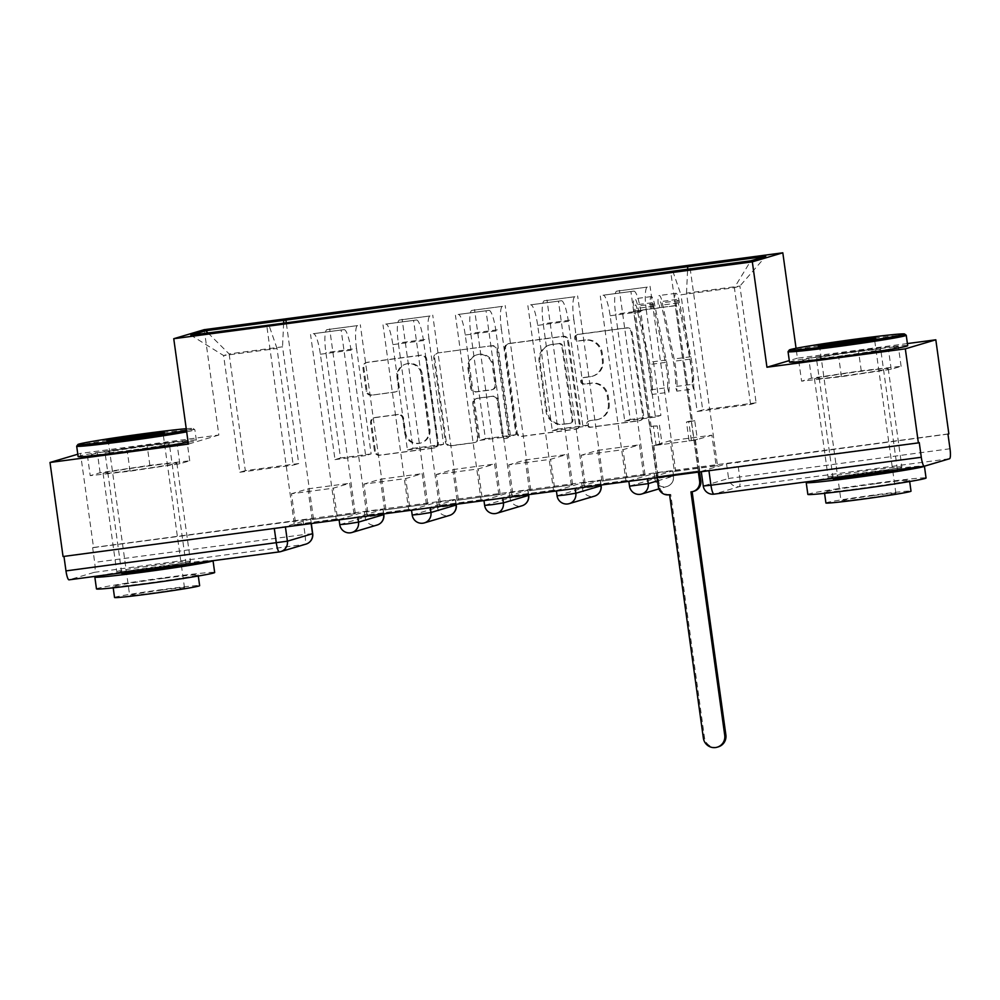 <?xml version="1.0" encoding="UTF-8"?>
<svg xmlns="http://www.w3.org/2000/svg" width="1000" height="1000" viewBox="0 0 1000 1000"><rect width="100%" height="100%" fill="white"/><g stroke="black" fill="none" stroke-linecap="round" stroke-linejoin="round"><path stroke-width="0.75" stroke-dasharray="5 3.75" d="M575.662 337.938A3.275 3.212 73.5 0 1 578.4 334.263L626.838 327.825A4.688 4.6 73.5 0 1 632.038 331.863L643.625 415.363A4.688 4.6 73.5 0 1 639.7 420.6L591.275 427.038A3.275 3.212 73.5 0 1 589.9 420.637A3.275 3.212 73.5 0 1 590.375 420.538L596.65 419.712A14.988 14.712 73.5 0 0 609.175 402.925L608.2 395.962A14.988 14.712 73.5 0 0 591.562 383.062L585.288 383.9A3.275 3.212 73.5 0 1 583.913 377.5A3.275 3.212 73.5 0 1 584.388 377.4L590.662 376.575A14.988 14.712 73.5 0 0 603.188 359.787L602.212 352.825A14.988 14.712 73.5 0 0 585.575 339.925L579.312 340.763A3.275 3.212 73.5 0 1 575.662 337.938M595.75 419.975A14.988 14.712 73.5 0 0 608.275 403.188L607.312 396.238A14.988 14.712 73.5 0 0 590.675 383.325L584.4 384.162A3.275 3.212 73.5 0 1 583.025 377.762A3.275 3.212 73.5 0 1 583.5 377.663L589.775 376.838A14.988 14.712 73.5 0 0 602.3 360.05L601.325 353.1A14.988 14.712 73.5 0 0 584.688 340.188L578.413 341.025A3.275 3.212 73.5 0 1 577.038 334.625A3.275 3.212 73.5 0 1 577.513 334.525L625.95 328.1A4.688 4.6 73.5 0 1 631.15 332.125L642.725 415.625A4.688 4.6 73.5 0 1 638.812 420.863L590.388 427.3A3.275 3.212 73.5 0 1 589 420.913A3.275 3.212 73.5 0 1 589.487 420.8L596.65 419.712M339.212 519.388L364.363 511.925L383.113 509.375L357.788 516.925L339.212 519.388L339.762 524.663M411.65 509.762L436.8 502.3L455.55 499.75L430.225 507.3L411.65 509.762L412.2 515.037M484.087 500.15L509.237 492.675L527.987 490.125L502.663 497.675L484.087 500.15L484.637 505.425M556.525 490.525L581.675 483.05L600.425 480.513L575.1 488.05L556.525 490.525L557.075 495.8M628.962 480.9L654.112 473.438L672.862 470.887L647.537 478.425L628.962 480.9L629.513 486.175M871.912 469.975A37.225 1.113 172.1 0 1 901.862 466.912A37.225 1.113 172.1 0 1 858.05 474.087A37.225 1.113 172.1 0 1 828.112 477.15A37.225 1.113 172.1 0 1 871.912 469.975M858.275 371.675A37.225 1.113 172.1 0 1 888.225 368.612A37.225 1.113 172.1 0 1 844.412 375.788A37.225 1.113 172.1 0 1 814.475 378.85A37.225 1.113 172.1 0 1 858.275 371.675M160.538 564.475A37.225 1.113 172.1 0 1 190.487 561.413A37.225 1.113 172.1 0 1 146.675 568.587A37.225 1.113 172.1 0 1 116.737 571.65A37.225 1.113 172.1 0 1 160.538 564.475M146.9 466.175A37.225 1.113 172.1 0 1 176.85 463.113A37.225 1.113 172.1 0 1 133.038 470.288A37.225 1.113 172.1 0 1 103.088 473.35A37.225 1.113 172.1 0 1 146.9 466.175M372.262 394.95A4.688 4.6 73.5 0 1 367.05 390.925L363.8 367.5A4.688 4.6 73.5 0 1 367.713 362.25L421.5 355.112A4.688 4.6 73.5 0 1 426.7 359.137L438.288 442.638A4.688 4.6 73.5 0 1 434.375 447.875L380.588 455.025A4.688 4.6 73.5 0 1 375.387 450.988L371.463 422.688A4.688 4.6 73.5 0 1 375.375 417.45L398.4 414.387A4.688 4.6 73.5 0 1 403.6 418.425L405.55 432.45A12.537 12.287 73.5 0 0 421.3 442.85A12.537 12.287 73.5 0 0 429.925 429.212L422.3 374.25A12.537 12.287 73.5 0 0 406.538 363.85A12.537 12.287 73.5 0 0 397.912 377.488L399.188 386.65A4.688 4.6 73.5 0 1 395.275 391.9L371.362 395.213A4.688 4.6 73.5 0 1 366.163 391.188L362.912 367.762A4.688 4.6 73.5 0 1 366.825 362.512L420.613 355.375A4.688 4.6 73.5 0 1 425.812 359.4L437.4 442.9A4.688 4.6 73.5 0 1 433.488 448.137L379.7 455.288A4.688 4.6 73.5 0 1 374.5 451.25L370.575 422.962A4.688 4.6 73.5 0 1 374.487 417.713L397.512 414.65A4.688 4.6 73.5 0 1 402.713 418.688L404.65 432.725L405.55 432.45M204.237 329.663L218.863 435.037L80.487 453.425L93.537 547.463L948.85 433.837M907.4 343.575L797.438 358.188L796.062 348.312M505.55 348.663A4.688 4.6 73.5 0 1 509.462 343.425L563.25 336.275A4.688 4.6 73.5 0 1 568.45 340.312L580.037 423.8A4.688 4.6 73.5 0 1 576.125 429.05L522.337 436.188A4.688 4.6 73.5 0 1 517.137 432.163L505.55 348.663L504.663 348.925A4.688 4.6 73.5 0 1 508.575 343.688L562.362 336.538A4.688 4.6 73.5 0 1 567.562 340.575L579.15 424.062A4.688 4.6 73.5 0 1 575.237 429.312L521.45 436.45A4.688 4.6 73.5 0 1 516.25 432.425L504.663 348.925M492.375 345.688L438.587 352.837A4.688 4.6 73.5 0 0 434.675 358.075L446.262 441.575A4.688 4.6 73.5 0 0 451.463 445.6L474.487 442.55A4.688 4.6 73.5 0 0 478.4 437.3L473.7 403.438A4.688 4.6 73.5 0 1 477.612 398.2L492.887 396.175A4.688 4.6 73.5 0 1 498.088 400.2L502.975 435.462A3.275 3.212 73.5 0 0 507.1 438.175A3.275 3.212 73.5 0 0 509.363 434.613L497.575 349.725A4.688 4.6 73.5 0 0 492.375 345.688L438.587 352.837M63.963 556.388L274.288 528.3L285.35 526.55L310.5 519.075L311.125 523.562M93.537 547.463L92.65 547.725L94.675 562.375A9.55 1.837 -97.6 0 1 94.213 572.35L69.062 579.825M63.938 556.25L63.05 556.512M80.487 453.425L77.787 454.225M947.962 434.1L726.55 463.812L701.4 471.275L703.263 486M646.287 310.05A21.95 4.213 -97.6 0 1 647.35 287.087L616.712 291.163A21.95 4.213 82.4 0 0 615.638 314.113L630.262 419.5L624.75 421.138L610.125 315.75A21.95 4.213 82.4 0 0 603.15 295.2A21.95 4.213 82.4 0 0 603.025 295.225L633.675 291.163A21.95 4.213 -97.6 0 1 633.8 291.125A21.95 4.213 -97.6 0 1 640.775 311.675L655.4 417.062L660.913 415.425L646.287 310.05L615.638 314.113M656.6 476.737L699.725 470.788L656.6 476.737L630.962 291.962M657.925 476.337L653.662 445.625L670.113 440.737L711.9 435.188L716.162 465.9L674.375 471.45L670.113 440.737M674.375 471.45L675.7 471.062L650.062 286.288M645.062 475.125L601.938 481.075L645.062 475.125L619.425 290.363M643.725 475.525L639.462 444.812L623.025 449.688L581.225 455.238L585.487 485.962L627.288 480.412L623.025 449.688M627.288 480.412L625.95 480.8L600.312 296.038M573.85 319.662A21.95 4.213 -97.6 0 1 574.913 296.712L544.275 300.788A21.95 4.213 82.4 0 0 543.2 323.738L557.825 429.125L552.312 430.75L537.688 325.375A21.95 4.213 82.4 0 0 530.712 304.825A21.95 4.213 82.4 0 0 530.588 304.85L561.237 300.775A21.95 4.213 -97.6 0 1 561.362 300.75A21.95 4.213 -97.6 0 1 568.337 321.3L582.962 426.688L588.475 425.05L573.85 319.662L543.2 323.738M625.95 480.8L584.163 486.35L558.525 301.588M584.163 486.35L585.487 485.962M601.938 481.075L597.675 450.363L581.225 455.238M603.263 480.688L577.625 295.912M572.625 484.75L529.5 490.7L572.625 484.75L546.987 299.988M571.287 485.15L567.025 454.438L550.588 459.312L508.787 464.862L513.05 495.588L554.85 490.025L550.588 459.312M554.85 490.025L553.513 490.425L527.875 305.65M501.413 329.288A21.95 4.213 -97.6 0 1 502.475 306.337L471.838 310.413A21.95 4.213 82.4 0 0 470.763 333.363L485.387 438.738L479.875 440.375L465.25 335A21.95 4.213 82.4 0 0 458.275 314.45A21.95 4.213 82.4 0 0 458.15 314.475L488.787 310.4A21.95 4.213 -97.6 0 1 488.913 310.375A21.95 4.213 -97.6 0 1 495.9 330.925L510.525 436.312L516.025 434.675L501.413 329.288L470.763 333.363M553.513 490.425L511.725 495.975L486.087 311.212M511.725 495.975L513.05 495.588M529.5 490.7L525.237 459.988L508.787 464.862M530.825 490.3L505.188 305.538M500.188 494.375L457.062 500.325L500.188 494.375L474.55 309.6M498.85 494.775L494.588 464.05L478.15 468.938L436.35 474.487L440.613 505.2L482.413 499.65L478.15 468.938M482.413 499.65L481.075 500.05L455.438 315.275M428.975 338.913A21.95 4.213 -97.6 0 1 430.037 315.963L399.4 320.037A21.95 4.213 82.4 0 0 398.325 342.987L412.95 448.363L407.438 450L392.812 344.625A21.95 4.213 82.4 0 0 385.838 324.062A21.95 4.213 82.4 0 0 385.712 324.1L416.35 320.025A21.95 4.213 -97.6 0 1 416.475 320A21.95 4.213 -97.6 0 1 423.462 340.55L438.088 445.925L443.587 444.288L428.975 338.913L398.325 342.987M481.075 500.05L439.288 505.6L413.65 320.825M439.288 505.6L440.613 505.2M457.062 500.325L452.8 469.613L436.35 474.487M458.387 499.925L432.75 315.15M427.75 504L384.625 509.95L427.75 504L402.1 319.225M426.413 504.4L422.15 473.675L405.712 478.562L363.913 484.113L368.175 514.825L409.975 509.275L405.712 478.562M409.975 509.275L408.638 509.675L383 324.9M356.538 348.537A21.95 4.213 -97.6 0 1 357.6 325.588L326.962 329.65A21.95 4.213 82.4 0 0 325.887 352.6L340.513 457.987L335 459.625L320.375 354.237A21.95 4.213 82.4 0 0 313.4 333.688A21.95 4.213 82.4 0 0 313.275 333.713L343.913 329.65A21.95 4.213 -97.6 0 1 344.038 329.625A21.95 4.213 -97.6 0 1 351.025 350.175L365.65 455.55L371.15 453.913L356.538 348.537L325.887 352.6M408.638 509.675L366.85 515.225L341.213 330.45M366.85 515.225L368.175 514.825M384.625 509.95L380.363 479.225L363.913 484.113M385.95 509.55L360.312 324.775M355.312 513.625L312.188 519.562L355.312 513.625L329.663 328.85M353.975 514.012L349.712 483.3L333.275 488.188L291.475 493.738L295.738 524.45L337.537 518.9L333.275 488.188M337.537 518.9L336.2 519.3L310.562 334.525M371.15 453.913L340.513 457.987M443.587 444.288L412.95 448.363M516.025 434.675L485.387 438.738M588.475 425.05L557.825 429.125M660.913 415.425L630.262 419.5M335 459.625L365.65 455.55M407.438 450L438.088 445.925M479.875 440.375L510.525 436.312M552.312 430.75L582.962 426.688M624.75 421.138L655.4 417.062M697.188 411.512L750.588 404.412L756.1 402.775L739.9 286.062L686.5 293.15L702.7 409.875L697.188 411.512L680.987 294.788L734.388 287.7L739.9 286.062L765.75 256.35M756.1 402.775L702.7 409.875M750.588 404.412L734.388 287.7L750.812 260.775M797.438 358.188L789.287 360.6M798.825 361.312L838.688 356.825L888.45 349.4L898.35 346.463L858.5 350.95L808.737 358.375L798.825 361.312L801.587 381.163L841.438 376.675L891.2 369.25L901.112 366.312L861.25 370.8L811.488 378.212L801.587 381.163M218.863 435.037L188.375 444.087M87.45 455.812L127.312 451.325L177.075 443.9L186.975 440.962L147.113 445.45L97.362 452.875L87.45 455.812L90.213 475.662L130.062 471.175L179.825 463.75L189.725 460.812L149.875 465.3L100.113 472.713L90.213 475.662M298.712 463.537L245.312 470.637L229.125 353.913L223.612 355.55L277.013 348.45L293.212 465.175L298.712 463.537L282.525 346.812L229.125 353.913L207.925 332.9M245.312 470.637L239.812 472.262L223.612 355.55L190.812 335.163M239.812 472.262L293.212 465.175M672.8 271.137L680.987 294.788M686.5 293.15L687.625 269.175M675.7 471.062L717.5 465.513L689.825 266.087M717.5 465.513L716.162 465.9M699.725 470.788L695.462 440.062L711.9 435.188M698.388 471.175L670.713 271.762M336.2 519.3L294.413 524.85L266.737 325.425M313.512 519.175L286.275 322.825M695.462 440.062L653.662 445.625M277.013 348.45L268.938 325.138M294.413 524.85L295.738 524.45M312.188 519.562L307.925 488.85L291.475 493.738M283.625 323.188L282.525 346.812M92.65 547.725L310.5 519.075M919.262 442.625L701.4 471.275M597.675 450.363L639.462 444.812M525.237 459.988L567.025 454.438M452.8 469.613L494.588 464.05M380.363 479.225L422.15 473.675M307.925 488.85L349.712 483.3M841.438 376.675L838.688 356.825M811.488 378.212L808.737 358.375M861.25 370.8L858.5 350.95M901.112 366.312L898.35 346.463M891.2 369.25L888.45 349.4M130.062 471.175L127.312 451.325M100.113 472.713L97.362 452.875M149.875 465.3L147.113 445.45M189.725 460.812L186.975 440.962M179.825 463.75L177.075 443.9M559.138 343.438A3.275 3.212 73.5 0 1 562.775 346.262L572.95 419.55A3.275 3.212 73.5 0 1 570.212 423.225L563.6 424.1A14.988 14.712 73.5 0 1 546.95 411.188L540 361.1A14.988 14.712 73.5 0 1 552.525 344.312L558.25 343.7A3.275 3.212 73.5 0 1 561.888 346.525L562.775 346.262M558.25 343.7L551.638 344.575A14.988 14.712 73.5 0 0 539.113 361.362L546.062 411.45A14.988 14.712 73.5 0 0 562.712 424.363L569.325 423.488A3.275 3.212 73.5 0 0 572.062 419.812L561.888 346.525M491.488 345.95A4.688 4.6 73.5 0 1 496.688 349.988L508.462 434.875A3.275 3.212 73.5 0 1 506.213 438.438A3.275 3.212 73.5 0 1 502.088 435.725L497.2 400.462A4.688 4.6 73.5 0 0 491.987 396.438L476.725 398.462A4.688 4.6 73.5 0 0 472.812 403.713L477.512 437.562A4.688 4.6 73.5 0 1 473.6 442.812L450.575 445.875A4.688 4.6 73.5 0 1 445.375 441.838L433.787 358.35A4.688 4.6 73.5 0 1 437.7 353.1M468.825 368.312A12.537 12.287 73.5 0 1 477.45 354.675A12.537 12.287 73.5 0 1 493.212 365.062L495.9 384.438A4.688 4.6 73.5 0 1 491.975 389.675L476.712 391.7A4.688 4.6 73.5 0 1 471.512 387.675L468.825 368.312L467.938 368.575A12.537 12.287 73.5 0 1 476.562 354.938A12.537 12.287 73.5 0 1 492.325 365.337L493.212 365.062M467.938 368.575L470.625 387.938A4.688 4.6 73.5 0 0 475.825 391.975L491.087 389.938A4.688 4.6 73.5 0 0 495.012 384.7L492.325 365.337M404.65 432.725A12.537 12.287 73.5 0 0 420.412 443.113A12.537 12.287 73.5 0 0 429.038 429.475L421.413 374.513A12.537 12.287 73.5 0 0 405.65 364.125A12.537 12.287 73.5 0 0 397.025 377.75L398.3 386.912A4.688 4.6 73.5 0 1 394.387 392.163L371.362 395.213M669.587 494.725L670.05 494.475A9.55 9.363 73.5 0 1 659.45 486.25L653.812 445.613L662.075 444.15L656.038 444.95L653.413 426.05L651.188 426.712L657.225 425.913L659.85 444.812M653.812 445.613L656.038 444.95M689.1 440.925L697.362 439.462L689.1 440.925L686.475 422.025L692.513 421.225L676.45 305.45A5.725 1.1 -97.6 0 1 676.762 299.45A5.725 1.1 -97.6 0 1 678.263 302.938L690.037 359.125A22.438 4.3 -97.6 0 1 692.138 384.338L675.425 386.562A22.438 4.3 82.4 0 0 673.312 361.35L661.538 305.163A5.725 1.1 82.4 0 0 660.05 301.675A5.725 1.1 82.4 0 0 659.737 307.663L633.962 311.275L657.05 477.6M651.188 426.712L635.125 310.938A5.725 1.1 -97.6 0 1 635.438 304.938A5.725 1.1 -97.6 0 1 636.938 308.425L648.713 364.613A22.438 4.3 -97.6 0 1 650.812 389.837L652.2 394.438A28.637 5.5 82.4 0 0 649.513 362.238L637.737 306.05A11.938 2.288 82.4 0 0 634.612 298.788A11.938 2.288 82.4 0 0 633.962 311.275M650.812 389.837L667.525 387.612A22.438 4.3 82.4 0 0 665.425 362.4L653.65 306.2A5.725 1.1 82.4 0 0 652.15 302.725A5.725 1.1 82.4 0 0 651.838 308.712L635.125 310.938M667.525 387.612L668.913 392.212L652.2 394.438M668.913 392.212A28.637 5.5 82.4 0 0 666.225 360.025L654.45 303.825A11.938 2.288 82.4 0 0 651.338 296.575A11.938 2.288 82.4 0 0 650.688 309.062L658.575 308.012A11.938 2.288 82.4 0 1 659.225 295.525A11.938 2.288 82.4 0 1 662.35 302.787L674.125 358.975A28.637 5.5 82.4 0 1 676.812 391.163L675.425 386.562M695.138 440.125L699.55 471.962M694.212 491.15A9.55 9.363 73.5 0 1 692.8 491.45L692.125 491.712M718.325 746.85A10.975 10.775 73.5 0 1 704.513 737.75L670.75 494.375M692.138 384.338L693.525 388.938L676.812 391.163M693.525 388.938A28.637 5.5 82.4 0 0 690.837 356.75L679.062 300.562A11.938 2.288 82.4 0 0 675.95 293.3A11.938 2.288 82.4 0 0 675.3 305.788L698.375 472.113M691.325 440.262L688.7 421.362L694.737 420.562L697.362 439.462M694.737 420.562L692.513 421.225M688.7 421.362L686.475 422.025M653.413 426.05L657.225 425.913M659.45 425.25L662.075 444.15M676.45 305.45L659.737 307.663L675.3 305.788M690.95 491.887L692.1 491.538M788.075 351.637A59.662 1.775 172.1 0 1 858.263 340.188A59.662 1.775 172.1 0 1 906.213 335.238M832.15 344.875A27.688 0.825 -7.9 0 0 819.725 347.3A27.688 0.825 -7.9 0 0 842 345.025A27.688 0.825 -7.9 0 0 874.562 339.712A27.688 0.825 -7.9 0 0 874.575 339.688A27.688 0.825 -7.9 0 0 861.95 340.737M807.85 494.4A59.662 1.775 172.1 0 1 878.062 482.912A59.662 1.775 172.1 0 1 926.05 478M810.35 481.35A59.662 1.775 172.1 0 1 876.425 471.087A59.662 1.775 172.1 0 1 924.412 466.188L924.412 466.188M874.95 483.825A42.962 1.275 -7.9 0 0 824.4 492.113A42.962 1.275 -7.9 0 0 858.95 488.575A42.962 1.275 -7.9 0 0 909.5 480.3A42.962 1.275 -7.9 0 0 874.95 483.825M825.913 502.975A42.962 1.275 172.1 0 1 876.462 494.7A42.962 1.275 172.1 0 1 911.012 491.175M873.612 495.538A27.688 0.825 172.1 0 1 895.875 493.263A27.688 0.825 172.1 0 1 863.3 498.6A27.688 0.825 172.1 0 1 841.038 500.875A27.688 0.825 172.1 0 1 873.612 495.538M789.5 362.088A59.662 1.775 172.1 0 1 859.7 350.588A59.662 1.775 172.1 0 1 907.688 345.688M833.162 478.85A32.462 0.963 172.1 0 1 871.35 472.6A32.462 0.963 172.1 0 1 897.463 469.925M842.55 355.688A32.462 0.963 172.1 0 1 816.438 358.35A32.462 0.963 172.1 0 1 854.638 352.088A32.462 0.963 172.1 0 1 880.738 349.425A32.462 0.963 172.1 0 1 842.55 355.688M818.125 346.1L819.75 347.312A27.688 0.825 -7.9 0 0 819.75 347.312L841.038 500.875M76.7 446.138A59.662 1.775 172.1 0 1 146.888 434.688A59.662 1.775 172.1 0 1 194.838 429.738A59.662 1.775 172.1 0 1 194.875 429.787A59.662 1.775 172.1 0 1 186.675 431.838M120.775 439.375A27.688 0.825 -7.9 0 0 108.35 441.8A27.688 0.825 -7.9 0 0 130.612 439.525A27.688 0.825 -7.9 0 0 163.188 434.212A27.688 0.825 -7.9 0 0 163.188 434.188A27.688 0.825 -7.9 0 0 150.575 435.238M96.475 588.9A59.662 1.775 172.1 0 1 166.688 577.4A59.662 1.775 172.1 0 1 214.675 572.5M98.975 575.85A59.662 1.775 172.1 0 1 165.05 565.588A59.662 1.775 172.1 0 1 213.038 560.688A59.662 1.775 172.1 0 1 213.038 560.7L213.038 560.688M163.575 578.325A42.962 1.275 -7.9 0 0 113.025 586.613A42.962 1.275 -7.9 0 0 147.575 583.075A42.962 1.275 -7.9 0 0 198.125 574.8A42.962 1.275 -7.9 0 0 163.575 578.325M114.537 597.475A42.962 1.275 172.1 0 1 165.087 589.2A42.962 1.275 172.1 0 1 199.638 585.662M162.237 590.037A27.688 0.825 172.1 0 1 184.5 587.762A27.688 0.825 172.1 0 1 151.925 593.1A27.688 0.825 172.1 0 1 129.662 595.375A27.688 0.825 172.1 0 1 162.237 590.037M78.125 456.587A59.662 1.775 172.1 0 1 148.325 445.087A59.662 1.775 172.1 0 1 196.312 440.188A59.662 1.775 172.1 0 1 188.113 442.238M121.788 573.35A32.462 0.963 172.1 0 1 159.975 567.1A32.462 0.963 172.1 0 1 186.088 564.425M131.175 450.175A32.462 0.963 172.1 0 1 105.062 452.85A32.462 0.963 172.1 0 1 143.262 446.587A32.462 0.963 172.1 0 1 169.363 443.925A32.462 0.963 172.1 0 1 131.175 450.175M186.462 430.337A58.225 1.725 -7.9 0 0 193.225 428.525A58.225 1.725 -7.9 0 0 186.238 428.713M106.75 440.6L108.362 441.812A27.688 0.825 -7.9 0 0 108.362 441.812L129.662 595.375M577.513 334.525L578.4 334.263M589.487 420.8L590.375 420.538M583.5 377.663L584.388 377.4M94.213 572.35L304.562 544.412L279.3 551.888M726.55 463.812L728.587 478.462L703.438 485.925A9.55 9.363 73.5 0 0 714.038 494.137L739.188 486.675L949.538 458.738M385.712 324.1L416.35 320.025M458.15 314.475L488.787 310.4M530.588 304.85L561.237 300.775M603.025 295.225L633.675 291.163M313.275 333.713L343.913 329.65M364.363 511.925L365.087 517.125L339.938 524.587A9.55 9.363 -106.5 0 0 350.538 532.8M382.938 509.45L383.562 513.938M436.8 502.3L437.525 507.5L412.375 514.963A9.55 9.363 -106.5 0 0 422.975 523.188M455.375 499.837L456 504.312M509.237 492.675L509.963 497.875L484.812 505.337A9.55 9.363 -106.5 0 0 495.412 513.562M527.812 490.213L528.438 494.688M581.675 483.05L582.4 488.25L557.25 495.725A9.55 9.363 -106.5 0 0 567.85 503.938M600.25 480.588L600.875 485.062M654.112 473.438L654.837 478.625L629.688 486.1A9.55 9.363 -106.5 0 0 640.288 494.312M657.5 480.887L673.575 476.087L654.837 478.625A9.55 9.363 -106.5 0 0 666.838 486.55A9.55 9.363 -106.5 0 0 673.413 476.163L672.688 470.962M320.375 354.237L351.025 350.175M392.812 344.625L423.462 340.55M399.4 320.037L430.037 315.963M465.25 335L495.9 330.925M471.838 310.413L502.475 306.337M537.688 325.375L568.337 321.3M544.275 300.788L574.913 296.712M610.125 315.75L640.775 311.675M616.712 291.163L647.35 287.087M326.962 329.65L357.6 325.588M601.138 485.712L582.4 488.25A9.55 9.363 -106.5 0 0 594.4 496.175M528.7 495.325L509.963 497.875A9.55 9.363 -106.5 0 0 521.962 505.788M456.262 504.95L437.525 507.5A9.55 9.363 -106.5 0 0 449.525 515.413M383.825 514.575L365.087 517.125A9.55 9.363 -106.5 0 0 377.088 525.037M950 448.75L728.587 478.462A9.55 9.363 73.5 0 0 739.188 486.675A9.55 1.837 82.4 0 0 739.65 476.7L737.625 462.05M302.987 519.788L305.025 534.438L94.675 562.375M312.7 533.65L305.025 534.438A9.55 1.837 82.4 0 1 304.562 544.412A9.55 9.363 -106.5 0 0 305.963 544.113M584.688 340.188L585.575 339.925M601.325 353.1L602.212 352.825M602.3 360.05L603.188 359.787M589.775 376.838L590.662 376.575M584.4 384.162L585.288 383.9M590.675 383.325L591.562 383.062M607.312 396.238L608.2 395.962M608.275 403.188L609.175 402.925M590.388 427.3L591.275 427.038M638.812 420.863L639.7 420.6M642.725 415.625L643.625 415.363M631.15 332.125L632.038 331.863M625.95 328.1L626.838 327.825M578.413 341.025L579.312 340.763M516.25 432.425L517.137 432.163M521.45 436.45L522.337 436.188M575.237 429.312L576.125 429.05M579.15 424.062L580.037 423.8M567.562 340.575L568.45 340.312M562.362 336.538L563.25 336.275M508.575 343.688L509.462 343.425M572.062 419.812L572.95 419.55M569.325 423.488L570.212 423.225M562.712 424.363L563.6 424.1M546.062 411.45L546.95 411.188M539.113 361.362L540 361.1M551.638 344.575L552.525 344.312M433.787 358.35L434.675 358.075M445.375 441.838L446.262 441.575M450.575 445.875L451.463 445.6M473.6 442.812L474.487 442.55M477.512 437.562L478.4 437.3M472.812 403.713L473.7 403.438M476.725 398.462L477.612 398.2M491.987 396.438L492.887 396.175M497.2 400.462L498.088 400.2M502.088 435.725L502.975 435.462M508.462 434.875L509.363 434.613M496.688 349.988L497.575 349.725M495.012 384.7L495.9 384.438M491.087 389.938L491.975 389.675M475.825 391.975L476.712 391.7M470.625 387.938L471.512 387.675M394.387 392.163L395.275 391.9M398.3 386.912L399.188 386.65M397.025 377.75L397.912 377.488M421.413 374.513L422.3 374.25M429.038 429.475L429.925 429.212M402.713 418.688L403.6 418.425M397.512 414.65L398.4 414.387M374.487 417.713L375.375 417.45M370.575 422.962L371.463 422.688M374.5 451.25L375.387 450.988M379.7 455.288L380.588 455.025M433.488 448.137L434.375 447.875M437.4 442.9L438.288 442.638M425.812 359.4L426.7 359.137M420.613 355.375L421.5 355.112M366.825 362.512L367.713 362.25M362.912 367.762L363.8 367.5M366.163 391.188L367.05 390.925M668.9 494.812L670.05 494.475M653.65 306.2L636.938 308.425M665.425 362.4L648.713 364.613M666.225 360.025L649.513 362.238M654.45 303.825L637.737 306.05M678.263 302.938L661.538 305.163M690.037 359.125L673.312 361.35M690.837 356.75L674.125 358.975M679.062 300.562L662.35 302.787M658.3 486.6L659.45 486.25M691.65 491.8L692.8 491.45M703.363 738.088L704.513 737.75M577.038 334.625L577.925 334.363M589 420.913L589.9 420.637M583.025 377.762L583.913 377.5M888.225 368.612L901.862 466.912M176.85 463.113L190.487 561.413M103.088 473.35L116.737 571.65M814.475 378.85L828.112 477.15M672.862 470.887L673.575 476.087A9.55 9.55 0 0 1 666.838 486.55L658.913 488.9M600.425 480.513L601.05 485.05M527.987 490.125L528.612 494.663M455.55 499.75L456.175 504.288M383.113 509.375L383.738 513.913M313.4 333.688L344.038 329.625M385.838 324.062L416.475 320M458.275 314.45L488.913 310.375M530.712 304.825L561.362 300.75M603.15 295.2L633.8 291.125M310.675 519L311.3 523.538M591.975 376.362L592.863 376.1M597.962 419.5L598.85 419.237M639.513 420.712L640.4 420.45M575.925 429.162L576.812 428.9M569.8 423.375L570.688 423.113M549.438 345.05L550.325 344.787M507.887 343.837L508.775 343.562M437.013 353.25L437.9 352.987M474.288 442.663L475.175 442.4M476.037 398.612L476.925 398.35M506.213 438.438L507.1 438.175M476.562 354.938L477.45 354.675M491.788 389.8L492.675 389.525M395.075 392.013L395.962 391.75M405.65 364.125L406.538 363.85M420.412 443.113L421.3 442.85M373.8 417.863L374.688 417.6M434.175 447.987L435.062 447.725M366.138 362.663L367.025 362.4M652.15 302.725L635.438 304.938M651.338 296.575L634.612 298.788M676.762 299.45L660.05 301.675M675.95 293.3L659.225 295.525M895.875 493.263L874.575 339.688L875.788 338.1M824.4 492.113L824.575 493.325M833.088 478.338L816.438 358.35M897.438 469.787L880.738 349.425M909.5 480.3L909.675 481.525M184.5 587.762L163.188 434.188L164.4 432.6M113.025 586.613L113.2 587.825M121.713 572.825L105.062 452.85M186.062 564.288L169.363 443.925M196.312 440.188L194.875 429.787M198.125 574.8L198.3 576.013M193.225 428.525L194.838 429.738"/><path stroke-width="1.5" d="M796.062 348.312L782.812 252.8L204.237 329.663L173.75 338.713L752.325 261.85L766.95 367.238L905.325 348.85L918.375 442.887L63.05 556.512L50 462.475L188.375 444.087L173.75 338.713M905.325 348.85L935.812 339.8L907.4 343.575M935.812 339.8L948.85 433.837L947.962 434.1L950 448.75A9.55 1.837 82.4 0 1 949.538 458.738L924.388 466.2A9.55 1.837 82.4 0 1 924.325 466.213L713.975 494.15A9.55 1.837 -97.6 0 1 710.95 485.225L921.287 457.275A9.55 1.837 82.4 0 0 924.325 466.213M279.3 551.888L69.062 579.825A9.55 1.837 -97.6 0 1 69 579.837A9.55 1.837 -97.6 0 1 65.975 570.9L287.387 541.188L312.7 533.65L311.3 523.538M63.963 556.388L65.975 570.9M77.787 454.225L50 462.475M921.287 457.275L919.262 442.625L918.375 442.887M687.625 269.175L687.738 266.712L765.75 256.35L750.812 260.775L266.737 325.425L190.812 335.163L205.75 330.737L283.75 320.375L283.625 323.188M687.738 266.712L283.75 320.375M782.812 252.8L752.325 261.85M789.287 360.6L766.95 367.238M286.275 322.825L285.85 319.75M207.925 332.9L205.75 330.737M657.05 477.6L658.3 486.6A9.55 9.363 -106.5 0 0 668.9 494.812L669.587 494.725L703.363 738.088A10.975 10.775 -106.5 0 0 717.163 747.2A10.975 10.775 -106.5 0 0 724.725 735.25L690.95 491.887L691.65 491.8A9.55 9.363 -106.5 0 0 699.625 481.112L700.775 480.763A9.55 9.363 73.5 0 1 694.212 491.15L693.05 491.5M699.55 471.962L700.775 480.763M692.125 491.712L725.875 734.912A10.975 10.775 73.5 0 1 718.325 746.85L717.163 747.2M698.375 472.113L699.625 481.112M857.8 338.85A58.225 1.725 -7.9 0 0 789.287 350.025A58.225 1.725 -7.9 0 0 836.112 345.288A58.225 1.725 -7.9 0 0 904.6 334.025A58.225 1.725 -7.9 0 0 857.8 338.85M904.6 334.025L906.213 335.238A59.662 1.775 172.1 0 1 906.25 335.288A59.662 1.775 172.1 0 1 836.038 346.788A59.662 1.775 172.1 0 1 788.05 351.688A59.662 1.775 172.1 0 1 788.075 351.637L789.287 350.025M852.375 340.462A29.112 0.862 172.1 0 1 875.788 338.1A29.112 0.862 172.1 0 1 841.525 343.688A29.112 0.862 172.1 0 1 818.125 346.1A29.112 0.862 172.1 0 1 852.375 340.462M861.95 340.737A27.688 0.825 -7.9 0 0 852.3 341.962A27.688 0.825 -7.9 0 0 832.15 344.875M806.213 482.587A59.662 1.775 172.1 0 0 854.2 477.688A59.662 1.775 172.1 0 0 924.412 466.188L926.05 478A59.662 1.775 172.1 0 1 855.837 489.5A59.662 1.775 172.1 0 1 807.85 494.4L806.213 482.587A59.662 1.775 172.1 0 1 810.35 481.35M909.675 481.525L911.012 491.175A42.962 1.275 172.1 0 1 860.462 499.45A42.962 1.275 172.1 0 1 825.913 502.975L824.575 493.325M906.25 335.288L907.688 345.688A59.662 1.775 172.1 0 1 837.487 357.188A59.662 1.775 172.1 0 1 789.5 362.088L788.05 351.688M897.438 469.787L897.463 469.925A32.462 0.963 172.1 0 1 859.275 476.188A32.462 0.963 172.1 0 1 833.162 478.85L833.088 478.338M186.238 428.713A58.225 1.725 -7.9 0 0 146.412 433.35A58.225 1.725 -7.9 0 0 77.912 444.525A58.225 1.725 -7.9 0 0 124.738 439.787A58.225 1.725 -7.9 0 0 186.462 430.337M186.675 431.838A59.662 1.775 172.1 0 1 124.663 441.287A59.662 1.775 172.1 0 1 76.675 446.188A59.662 1.775 172.1 0 1 76.7 446.138L77.912 444.525M141 434.963A29.112 0.862 172.1 0 1 164.4 432.6A29.112 0.862 172.1 0 1 130.15 438.188A29.112 0.862 172.1 0 1 106.75 440.6A29.112 0.862 172.1 0 1 141 434.963M150.575 435.238A27.688 0.825 -7.9 0 0 140.925 436.463A27.688 0.825 -7.9 0 0 120.775 439.375M94.838 577.087A59.662 1.775 172.1 0 0 142.825 572.188A59.662 1.775 172.1 0 0 213.038 560.7L214.675 572.5A59.662 1.775 172.1 0 1 144.462 584A59.662 1.775 172.1 0 1 96.475 588.9L94.838 577.087A59.662 1.775 172.1 0 1 98.975 575.85M198.3 576.013L199.638 585.662A42.962 1.275 172.1 0 1 149.088 593.95A42.962 1.275 172.1 0 1 114.537 597.475L113.2 587.825M188.113 442.238A59.662 1.775 172.1 0 1 126.1 451.688A59.662 1.775 172.1 0 1 78.125 456.587L76.675 446.188M186.062 564.288L186.088 564.425A32.462 0.963 172.1 0 1 147.887 570.688A32.462 0.963 172.1 0 1 121.788 573.35L121.713 572.825M339.1 519.837L339.762 524.663L347.45 523.875L358.512 522.125L383.663 514.65L383.738 513.913M357.85 517.35L358.512 522.125A9.55 9.363 73.5 0 1 350.538 532.8M411.538 510.225L412.2 515.037L419.888 514.263L430.95 512.5L456.1 505.025L456.175 504.288M430.288 507.725L430.95 512.5A9.55 9.363 73.5 0 1 422.975 523.188M483.975 500.6L484.637 505.425L492.325 504.637L503.387 502.875L528.538 495.412L528.612 494.663M502.725 498.1L503.387 502.875A9.55 9.363 73.5 0 1 495.412 513.562M556.413 490.975L557.075 495.8L564.763 495.012L575.825 493.25L600.975 485.788L601.05 485.05M575.163 488.488L575.825 493.25A9.55 9.363 73.5 0 1 567.85 503.938M628.85 481.35L629.513 486.175L648.263 483.625L657.5 480.887M647.6 478.862L648.263 483.625A9.55 9.363 73.5 0 1 640.288 494.312M285.413 526.975L287.387 541.188A9.55 9.363 -106.5 0 1 279.413 551.875A9.55 1.837 -97.6 0 1 279.35 551.888A9.55 1.837 -97.6 0 1 276.325 542.95L274.3 528.45M311.125 523.562L312.538 533.725A9.55 9.363 -106.5 0 1 305.963 544.113A9.55 9.55 0 0 0 312.7 533.65M924.275 466.213L714.038 494.137A9.55 1.837 -97.6 0 1 713.975 494.15A9.55 9.55 0 0 1 703.263 486L710.95 485.225L708.938 470.712M383.562 513.938L383.663 514.65A9.55 9.363 -106.5 0 1 377.088 525.037A9.55 9.55 0 0 0 383.825 514.575M456 504.312L456.1 505.025A9.55 9.363 -106.5 0 1 449.525 515.413A9.55 9.55 0 0 0 456.262 504.95M528.438 494.688L528.538 495.412A9.55 9.363 -106.5 0 1 521.962 505.788A9.55 9.55 0 0 0 528.7 495.325M600.875 485.062L600.975 485.788A9.55 9.363 -106.5 0 1 594.4 496.175A9.55 9.55 0 0 0 601.138 485.712M724.725 735.25L725.875 734.912M629.513 486.175A9.55 9.55 0 0 0 641.688 494.012L658.913 488.9M557.075 495.8A9.55 9.55 0 0 0 569.25 503.638L594.4 496.175M484.637 505.425A9.55 9.55 0 0 0 496.812 513.263L521.962 505.788M412.2 515.037A9.55 9.55 0 0 0 424.375 522.888L449.525 515.413M339.762 524.663A9.55 9.55 0 0 0 351.938 532.5L377.088 525.037M701.287 471.725L703.263 486M305.963 544.113L280.812 551.575A9.55 9.55 0 0 1 279.35 551.888L69 579.837"/></g></svg>
